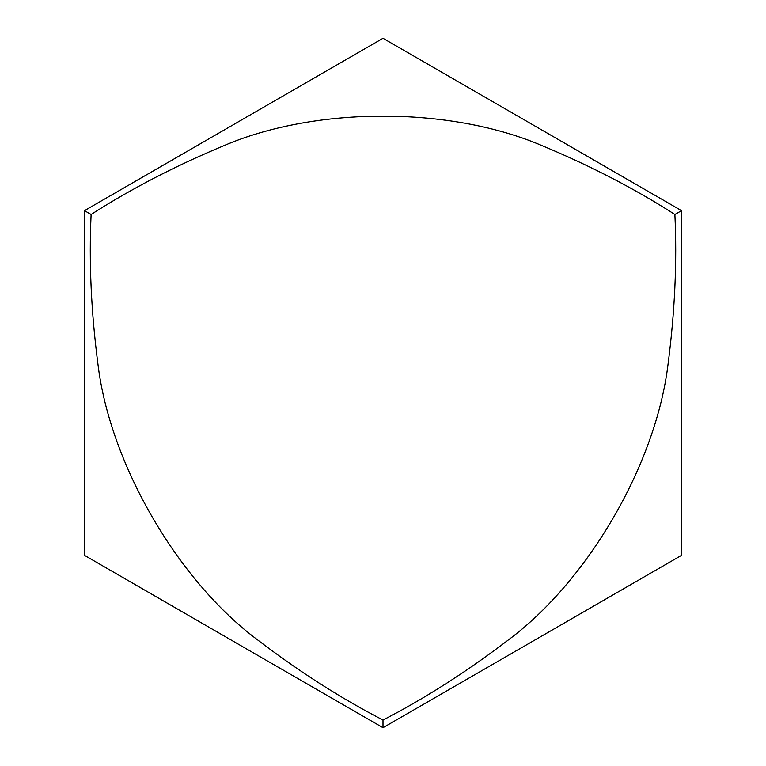 <?xml version="1.0" encoding="UTF-8"?>
<svg xmlns="http://www.w3.org/2000/svg" width="766" height="766" viewBox="0 0 766 766"><rect width="100%" height="100%" fill="white"/><g stroke="black" fill="none" stroke-linecap="round" stroke-linejoin="round"><path stroke-width="1.15" d="M383 727.7L84.48 555.35L84.48 210.65L91.116 214.48C88.885 261.982 91.154 311.81 97.924 363.955C109.72 463.018 177.061 579.661 256.955 639.409C298.73 671.342 340.746 698.219 383 720.04L383 727.7L681.52 555.35L681.52 210.65L383 38.3L84.48 210.65M383 720.04C425.254 698.219 467.27 671.342 509.045 639.409C588.939 579.661 656.28 463.018 668.076 363.955C674.846 311.81 677.115 261.982 674.884 214.48L681.52 210.65M91.116 214.48C131.139 188.79 175.424 165.849 223.969 145.645C315.649 106.321 450.351 106.321 542.031 145.645C590.576 165.849 634.861 188.79 674.884 214.48"/></g></svg>
